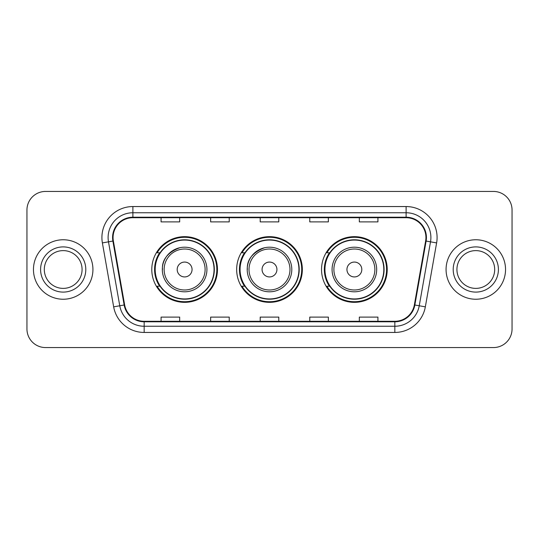 <?xml version="1.0" encoding="UTF-8"?>
<svg xmlns="http://www.w3.org/2000/svg" width="539" height="539" viewBox="0 0 539 539"><rect width="100%" height="100%" fill="white"/><g stroke="black" fill="none" stroke-linecap="round" stroke-linejoin="round"><path stroke-width="0.81" d="M321.54 269.5A32.839 32.839 0 0 0 354.379 302.339A32.839 32.839 0 0 0 387.211 269.5A32.839 32.839 0 0 0 354.379 236.661A32.839 32.839 0 0 0 321.54 269.5M236.661 269.5A32.839 32.839 0 0 0 269.5 302.339A32.839 32.839 0 0 0 302.339 269.5A32.839 32.839 0 0 0 269.5 236.661A32.839 32.839 0 0 0 236.661 269.5M151.789 269.5A32.839 32.839 0 0 0 184.621 302.339A32.839 32.839 0 0 0 217.46 269.5A32.839 32.839 0 0 0 184.621 236.661A32.839 32.839 0 0 0 151.789 269.5M159.665 286.229A30.049 30.049 0 0 1 159.665 252.771M244.538 286.229A30.049 30.049 0 0 1 244.538 252.771M329.417 286.229A30.049 30.049 0 0 1 329.417 252.771M26.95 210.021L26.95 328.979A18.589 18.589 0 0 0 45.539 347.561L493.461 347.561A18.589 18.589 0 0 0 512.05 328.979L512.05 210.021A18.589 18.589 0 0 0 493.461 191.439L45.539 191.439A18.589 18.589 0 0 0 26.95 210.021L26.95 328.979M33.458 269.5A29.739 29.739 0 0 0 63.191 299.239A29.739 29.739 0 0 0 92.93 269.5A29.739 29.739 0 0 0 63.191 239.761A29.739 29.739 0 0 0 33.458 269.5A29.739 29.739 0 0 0 63.191 299.239A29.739 29.739 0 0 0 92.93 269.5A29.739 29.739 0 0 0 63.191 239.761A29.739 29.739 0 0 0 33.458 269.5M446.07 269.5A29.739 29.739 0 0 0 475.809 299.239A29.739 29.739 0 0 0 505.542 269.5A29.739 29.739 0 0 0 475.809 239.761A29.739 29.739 0 0 0 446.07 269.5A29.739 29.739 0 0 0 475.809 299.239A29.739 29.739 0 0 0 505.542 269.5A29.739 29.739 0 0 0 475.809 239.761A29.739 29.739 0 0 0 446.07 269.5M113.069 237.531A19.828 19.828 0 0 1 132.89 217.709L406.11 217.709A19.828 19.828 0 0 1 425.635 240.973L414.356 304.912A19.828 19.828 0 0 1 394.838 321.291L144.162 321.291A19.828 19.828 0 0 1 124.644 304.912L113.365 240.973A19.828 19.828 0 0 1 113.069 237.531M112.57 237.531A20.32 20.32 0 0 0 112.88 241.061L124.152 305A20.32 20.32 0 0 0 144.162 321.79L394.838 321.79A20.32 20.32 0 0 0 414.848 305L426.12 241.061A20.32 20.32 0 0 0 406.11 217.21L132.89 217.21A20.32 20.32 0 0 0 112.57 237.531M102.383 242.914A30.979 30.979 0 0 1 132.89 206.552L406.11 206.552A30.979 30.979 0 0 1 436.617 242.914L425.338 306.846A30.979 30.979 0 0 1 394.838 332.448L144.162 332.448A30.979 30.979 0 0 1 113.662 306.846L102.383 242.914L108.487 241.836A24.781 24.781 0 0 1 132.89 212.75L406.11 212.75A24.781 24.781 0 0 1 430.513 241.836L419.241 305.775A24.781 24.781 0 0 1 394.838 326.25L144.162 326.25A24.781 24.781 0 0 1 119.759 305.775L108.487 241.836A24.781 24.781 0 0 1 108.11 237.531M493.461 191.439L45.539 191.439M45.539 347.561L493.461 347.561M512.05 328.979L512.05 210.021M260.209 217.709L260.209 221.9L278.791 221.9L278.791 217.709M210.641 217.709L210.641 221.9L229.23 221.9L229.23 217.709M161.08 217.709L161.08 221.9L179.669 221.9L179.669 217.709M309.77 217.709L309.77 221.9L328.359 221.9L328.359 217.709M359.331 217.709L359.331 221.9L377.92 221.9L377.92 217.709M278.791 321.291L278.791 317.1L260.209 317.1L260.209 321.291M229.23 321.291L229.23 317.1L210.641 317.1L210.641 321.291M179.669 321.291L179.669 317.1L161.08 317.1L161.08 321.291M328.359 321.291L328.359 317.1L309.77 317.1L309.77 321.291M377.92 321.291L377.92 317.1L359.331 317.1L359.331 321.291M82.076 269.5A18.885 18.885 0 0 0 63.191 250.615A18.885 18.885 0 0 0 44.313 269.5A18.885 18.885 0 0 0 63.191 288.385A18.885 18.885 0 0 0 82.076 269.5A18.885 18.885 0 0 1 63.191 288.385A18.885 18.885 0 0 1 44.313 269.5M179.797 247.724C158.116 255.884 163.324 271.205 162.32 269.5A22.301 22.301 0 0 0 184.621 291.801A22.301 22.301 0 0 0 206.929 269.5A22.301 22.301 0 0 0 184.621 247.199A22.301 22.301 0 0 0 162.32 269.5A22.301 22.301 0 0 0 184.621 291.801A22.301 22.301 0 0 0 206.929 269.5M192.059 269.5A7.431 7.431 0 0 0 184.621 262.069A7.431 7.431 0 0 0 177.19 269.5A7.431 7.431 0 0 0 184.621 276.931A7.431 7.431 0 0 0 192.059 269.5M214.05 269.5A29.429 29.429 0 0 0 184.621 240.071A29.429 29.429 0 0 0 155.192 269.5A29.429 29.429 0 0 0 184.621 298.929A29.429 29.429 0 0 0 214.05 269.5M216.84 269.5A32.219 32.219 0 0 1 157.092 286.229L160.076 286.229A29.706 29.706 0 0 0 214.327 269.574A29.706 29.706 0 0 0 160.076 252.771L157.092 252.771A32.219 32.219 0 0 1 216.84 269.5M264.676 247.724C242.988 255.884 248.203 271.205 247.199 269.5A22.301 22.301 0 0 0 269.5 291.801A22.301 22.301 0 0 0 291.801 269.5A22.301 22.301 0 0 0 269.5 247.199A22.301 22.301 0 0 0 247.199 269.5A22.301 22.301 0 0 0 269.5 291.801A22.301 22.301 0 0 0 291.801 269.5M276.931 269.5A7.431 7.431 0 0 0 269.5 262.069A7.431 7.431 0 0 0 262.069 269.5A7.431 7.431 0 0 0 269.5 276.931A7.431 7.431 0 0 0 276.931 269.5M298.929 269.5A29.429 29.429 0 0 0 269.5 240.071A29.429 29.429 0 0 0 240.071 269.5A29.429 29.429 0 0 0 269.5 298.929A29.429 29.429 0 0 0 298.929 269.5M301.719 269.5A32.219 32.219 0 0 1 241.964 286.229L244.955 286.229A29.706 29.706 0 0 0 299.206 269.574A29.706 29.706 0 0 0 244.955 252.771L241.964 252.771A32.219 32.219 0 0 1 301.719 269.5M361.81 269.5A7.431 7.431 0 0 0 354.379 262.069A7.431 7.431 0 0 0 346.941 269.5A7.431 7.431 0 0 0 354.379 276.931A7.431 7.431 0 0 0 361.81 269.5M376.68 269.5A22.301 22.301 0 0 0 354.379 247.199A22.301 22.301 0 0 0 332.071 269.5A22.301 22.301 0 0 0 354.379 291.801A22.301 22.301 0 0 0 376.68 269.5A22.301 22.301 0 0 1 354.379 291.801A22.301 22.301 0 0 1 332.071 269.5M383.808 269.5A29.429 29.429 0 0 0 354.379 240.071A29.429 29.429 0 0 0 324.95 269.5A29.429 29.429 0 0 0 354.379 298.929A29.429 29.429 0 0 0 383.808 269.5M386.591 269.5A32.219 32.219 0 0 1 326.843 286.229L329.828 286.229A29.706 29.706 0 0 0 384.085 269.574A29.706 29.706 0 0 0 329.828 252.771L326.843 252.771A32.219 32.219 0 0 1 386.591 269.5M494.687 269.5A18.885 18.885 0 0 0 475.809 250.615A18.885 18.885 0 0 0 456.924 269.5A18.885 18.885 0 0 0 475.809 288.385A18.885 18.885 0 0 0 494.687 269.5A18.885 18.885 0 0 1 475.809 288.385A18.885 18.885 0 0 1 456.924 269.5M406.11 206.552L406.11 217.21M108.487 241.836L112.88 241.061M144.162 332.448L144.162 321.79M394.838 321.79L394.838 332.448M414.848 305L425.338 306.846M113.662 306.846L124.152 305M426.12 241.061L436.617 242.914M132.89 206.552L132.89 217.21M85.795 269.5A22.598 22.598 0 0 0 63.191 246.902A22.598 22.598 0 0 0 40.593 269.5A22.598 22.598 0 0 0 63.191 292.098A22.598 22.598 0 0 0 85.795 269.5M205.11 269.5A20.489 20.489 0 0 0 184.621 249.011A20.489 20.489 0 0 0 164.132 269.5A20.489 20.489 0 0 0 184.621 289.989A20.489 20.489 0 0 0 205.11 269.5M289.989 269.5A20.489 20.489 0 0 0 269.5 249.011A20.489 20.489 0 0 0 249.011 269.5A20.489 20.489 0 0 0 269.5 289.989A20.489 20.489 0 0 0 289.989 269.5M374.868 269.5A20.489 20.489 0 0 0 354.379 249.011A20.489 20.489 0 0 0 333.89 269.5A20.489 20.489 0 0 0 354.379 289.989A20.489 20.489 0 0 0 374.868 269.5M498.407 269.5A22.598 22.598 0 0 0 475.809 246.902A22.598 22.598 0 0 0 453.205 269.5A22.598 22.598 0 0 0 475.809 292.098A22.598 22.598 0 0 0 498.407 269.5"/></g></svg>
